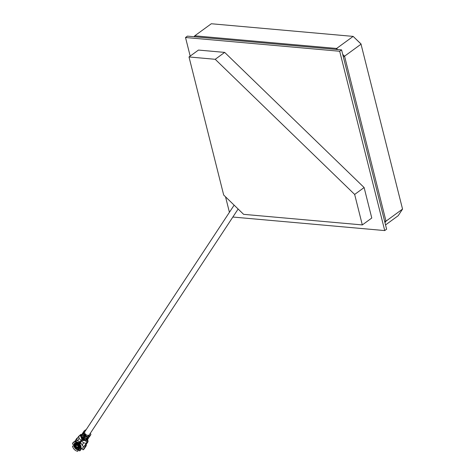 <?xml version="1.0" encoding="UTF-8"?>
<svg xmlns="http://www.w3.org/2000/svg" width="475" height="475" viewBox="0 0 475 475"><rect width="100%" height="100%" fill="white"/><g stroke="black" fill="none" stroke-linecap="round" stroke-linejoin="round"><path stroke-width="0.71" d="M189.008 56.958L223.689 195.035L243.61 214.338L362.318 224.924L354.659 194.441L364.117 187.542L224.675 52.398L198.467 50.065L189.008 56.958L215.217 59.298L224.675 52.398M232.857 217.033L384.726 230.577L339.684 51.258L185.517 37.513L190.184 56.098M225.536 196.822L229.425 212.307M362.318 224.924L371.777 218.025L364.117 187.542M384.726 230.577L386.614 229.193L341.578 49.881L187.411 36.136L185.517 37.513M339.684 51.258L341.578 49.881M343.336 56.899L344.559 56.193L385.997 221.16L384.982 222.698M336.104 49.394L336.591 48.468L337.689 49.537M342.713 54.399L344.559 56.193L361.113 44.122L353.145 36.397L211.316 23.75L194.756 35.821L336.591 48.468L353.145 36.397L360.941 43.86L402.551 209.089L385.997 221.16L384.596 221.154M194.726 36.789L194.756 35.821L194.156 36.735M402.551 209.089L398.187 215.715L385.546 224.93M354.659 194.441L215.217 59.298M238.129 209.03L89.442 434.619A2.731 1.942 -146.6 0 1 89.092 434.987A2.731 1.942 -146.6 0 1 85.809 434.53A2.731 1.942 -146.6 0 1 84.883 431.615L234.133 205.158M86.889 439.512L86.349 438.989L86.622 438.704L87.18 439.25L86.889 439.512A1.063 0.754 -146.6 0 1 86.135 439.458L85.245 440.818L82.81 439.814L83.731 438.33M84.413 439.238L84.105 438.947M81.569 435.017L80.257 434.898L80.637 434.577A1.199 0.813 53.9 0 1 81.629 434.696M82.27 438.758L83.202 437.855L82.614 438.746L81.641 438.68L80.803 436.513L81.991 434.221L82.555 434.762L82.276 435.047L83.036 435.498M82.852 437.867L82.537 437.327L81.641 438.68M86.135 439.458L83.701 438.455L83.832 437.879L82.537 437.327L81.7 435.153M81.843 437.867L81.468 436.899L81.843 437.867M82.24 437.261L81.866 436.293L82.24 437.261M90.226 433.438L90.523 433.728A1.075 0.76 -146.6 0 1 90.784 434.779A1.075 0.76 -146.6 0 1 90.666 434.91L87.073 439.411L88.534 438.134M90.666 434.91L89.555 435.801A1.075 0.76 -146.6 0 1 88.576 435.836L87.204 435.237M88.576 435.836L86.877 438.413L84.497 437.368L84.491 436.507M84.366 436.697L85.755 434.589L86.117 434.756M84.497 437.368L86.189 434.803M87.275 437.38L87.738 436.679L85.939 435.89L85.476 436.59L87.275 437.38M84.057 436.222L83.357 436.258L82.46 434.132L84.158 431.555A1.075 0.76 -146.6 0 1 84.182 430.908A1.075 0.76 -146.6 0 1 84.318 430.766A1.075 0.76 -146.6 0 1 84.342 430.748L85.548 429.946A1.075 0.76 -146.6 0 1 86.058 429.833M85.043 433.699L83.357 436.258M85.162 433.865L85.375 434.221L83.986 436.329M84.675 432.784L84.158 431.555M83.624 432.689L83.161 433.39L83.837 434.999L84.301 434.298L83.624 432.689M82.62 433.343A1.075 0.76 33.4 0 0 82.508 433.449L82.395 433.746A1.075 0.76 33.4 0 0 82.46 434.132M86.877 438.413A1.075 0.76 33.4 0 0 87.329 438.526L87.685 438.473A1.075 0.76 33.4 0 0 87.857 438.378L89.555 435.801M83.262 435.718C83.131 437.19 83.944 437.98 85.702 438.081L86.498 438.853M83.653 434.56L83.879 434.779A1.835 1.306 33.4 0 0 83.814 434.946L83.915 434.88M84.372 436.685L84.081 436.317M87.18 439.25L86.753 439.903L88.023 438.906A1.063 0.754 33.4 0 0 88.142 438.775A1.063 0.754 33.4 0 0 88.237 438.502M86.26 436.935L86.575 437.071M88.023 438.906L87.774 439.28A1.063 0.754 33.4 0 0 87.899 439.149A1.063 0.754 33.4 0 0 87.97 438.989M87.774 439.28L86.753 439.903M87.376 437.238L86.604 436.489L87.531 437M87.127 437.315L86.604 436.489M82.662 439.143L83.315 437.968L82.662 439.143L82.81 439.814M83.701 438.455L83.25 438.253M83.339 439.702L84.58 439.921L83.339 439.702M83.742 439.096L84.983 439.31L83.742 439.096M85.245 440.818A1.063 0.754 33.4 0 0 86.159 440.782L86.503 440.277M84.58 445.924L85.239 446.559L86.064 445.96L83.903 449.237A1.199 0.849 33.4 0 0 84.057 449.077A1.199 0.849 33.4 0 0 84.146 448.869M86.04 444.742A1.199 0.849 -146.6 0 1 86.218 445.799A1.199 0.849 -146.6 0 1 86.064 445.96M79.842 446.726A4.786 3.254 53.9 0 1 79.183 446.179M78.238 445.063L79.159 444.41M79.901 447.1A4.786 3.254 53.9 0 1 79.254 446.625M77.11 438.68L76.79 438.372L77.615 437.766A1.199 0.849 -146.6 0 1 77.769 437.683M76.79 438.372L74.634 441.637M78.5 442.985L79.278 443.858L78.565 444.57A3.99 2.707 53.9 0 1 78.072 443.573M78.808 444.202L78.173 443.496M76.053 444.487L75.567 445.716L77.853 447.925L77.609 448.103L75.323 445.894L75.567 445.716M76.742 444.968L76.059 446.001L76.558 444.784M78.381 446.553L77.514 447.408M77.508 447.402L78.191 446.363M79.913 447.331L79.022 447.64A2.393 1.627 53.9 0 1 78.743 447.937L78.618 447.937C78.69 445.027 77.562 443.941 75.24 444.659L75.519 444.363M78.618 447.937C76.297 448.655 75.169 447.563 75.24 444.659M75.323 445.894L76.249 444.487L78.535 446.702L77.609 448.103M79.022 447.64A2.393 1.627 -126.1 0 0 78.458 444.814A2.393 1.627 -126.1 0 0 75.923 444.072L75.543 444.345M75.472 445.787A2.393 1.627 53.9 0 1 75.406 445.283M75.774 444.178L76.315 443.412L76.089 443.971M76.172 445.277L76.303 445.639M78.595 448.044L79.913 447.557M79.948 447.824A3.592 2.44 53.9 0 1 79.64 448.626M76.445 441.78A4.786 3.254 53.9 0 1 78.298 442.569L78.838 442.178L80.328 442.706L79.877 443.027L79.889 443.923L78.874 444.647L79.301 444.499A5.154 3.503 53.9 0 1 79.438 450.846L78.975 449.51L79.177 449.089L79.764 449.154M78.945 444.564L78.874 444.647A3.812 2.589 -126.1 0 1 79.586 448.934A3.812 2.589 -126.1 0 1 78.975 449.51M79.562 448.733A3.592 2.44 53.9 0 1 79.218 449.071A3.592 2.44 53.9 0 1 79.046 449.178M80.328 442.706L80.376 443.668L79.301 444.499M79.438 450.846L79.824 450.822A5.367 3.646 53.9 0 0 80.548 450.092A5.367 3.646 53.9 0 0 79.687 444.244M79.111 449.902L78.173 450.169L77.758 451.25A5.154 3.503 53.9 0 1 72.491 446.144L73.72 445.663L74.427 443.638M72.491 446.144L73.892 445.847A3.812 2.589 -126.1 0 0 77.936 449.76L77.758 451.25M77.936 449.76L78.114 449.403A3.592 2.44 53.9 0 1 74.278 445.692L73.892 445.847M79.159 449.101L78.114 449.403M74.278 445.692L75.068 444.119L74.492 444.125M75.198 443.139L75.145 444.832M77.781 448.442L79.402 448.911M78.155 449.374A3.99 2.707 53.9 0 1 74.48 445.532M73.868 444.564L72.449 444.072A5.154 3.503 53.9 0 1 72.865 443.08A5.154 3.503 53.9 0 1 77.579 442.831L77.805 443.614A3.812 2.589 -126.1 0 0 73.868 444.564L74.254 444.535A3.592 2.44 53.9 0 1 74.991 443.27A3.592 2.44 53.9 0 1 76.398 442.949M74.254 444.535L74.409 443.965M72.865 443.08L72.972 442.747A5.367 3.646 -126.1 0 0 72.562 443.674M77.579 442.831L77.864 442.48A5.367 3.646 -126.1 0 0 72.972 442.747M77.864 442.48L78.025 443.044L78.298 442.569M77.989 443.632L78.737 442.807L79.764 442.92L79.925 442.314M77.9 442.617A3.99 2.707 53.9 0 1 78.209 442.783M76.552 443.044L76.315 443.412M79.818 443.977L78.577 442.926M79.836 444.066A4.786 3.254 53.9 0 1 81.077 448.133M80.91 449.32L83.315 447.385L83.737 446.268M80.578 442.053L81.302 440.675L81.047 440.444L80.043 441.97L80.453 441.964M78.464 450.365A4.786 3.254 53.9 0 1 78.155 450.336M77.33 443.983A4.786 3.254 53.9 0 1 77.075 443.223M83.903 449.237L83.077 449.843L81.819 448.655M83.077 449.843L85.239 446.559M84.443 446.025L86.218 443.329L83.63 442.831L81.415 440.788L80.548 442.463L82.935 446.168A1.995 1.419 33.4 0 0 84.443 446.025L85.791 445.039A1.199 0.849 33.4 0 0 85.945 444.879A1.199 0.849 33.4 0 0 86.034 444.677M81.552 440.931L80.548 442.463M87.008 439.886L87.495 440.361L86.777 440.064M87.258 440.533L87.875 441.881L85.791 445.039M86.218 443.329L87.638 442.053M87.097 442.694L86.533 442.148L86.925 441.744L87.483 442.29M85.672 440.913L86.747 441.952M82.739 439.482L82.104 438.74M82.668 439.132L82.371 438.758M80.803 436.513L81.742 434.524L82.276 435.047M81.961 434.269L82.484 433.432M83.909 433.366L83.202 433.491M83.345 433.835A1.063 0.754 -146.6 0 1 84.271 434.227M84.152 434.435L84.033 434.613A1.063 0.754 33.4 0 0 83.541 434.293M84.188 434.471L84.093 434.376A0.742 0.528 33.4 0 0 83.457 434.091M85.191 435.444L84.811 435.07M85.322 435.248L84.942 434.874M84.568 435.45L84.948 435.818M84.692 435.254L85.078 435.622M85.096 434.643L85.476 435.011M79.278 443.858L79.04 444.22M84.924 435.854L84.538 435.486M81.249 441.542L80.702 441.59M80.893 441.115L81.362 441.376M80.257 434.898L78.583 436.448L76.808 439.137A1.995 1.419 33.4 0 0 76.683 440.105L80.043 441.97M80.103 435.136L80.667 435.682L80.275 436.086L80.75 436.145M82.763 437.713L83.03 437.309M81.86 438.164C81.35 439.921 82.169 440.711 84.312 440.539L84.366 440.456M81.682 440.942L82.157 440.598L81.48 439.945L81.011 440.289L79.064 438.407L78.838 436.181M84.312 440.539L84.675 439.945M80.53 434.684A1.199 0.813 53.9 0 1 80.637 434.577L82.175 434.684M90.784 434.779L89.157 437.202M79.004 449.968L78.874 449.255M74.676 445.182L74.07 445.194M78.737 442.807L78.838 442.178M80.376 443.668L79.889 443.923M83.63 442.831L82.068 445.2M85.945 444.879L88.029 441.72A1.199 0.849 -146.6 0 1 87.875 441.881A1.199 0.813 53.9 0 0 87.495 440.361L87.863 440.2L87.299 439.654M83.238 433.467L83.671 432.802M79.717 435.539L80.275 436.086M77.502 440.776L79.064 438.407M84.182 430.908L82.407 433.598M88.142 438.775L87.899 439.149M79.218 449.071L79.586 448.679L78.85 444.647M74.991 443.27L77.835 443.662M75.27 441.584L76.908 440.384M84.057 449.077L86.218 445.799M87.863 440.2L88.029 441.72"/></g></svg>
